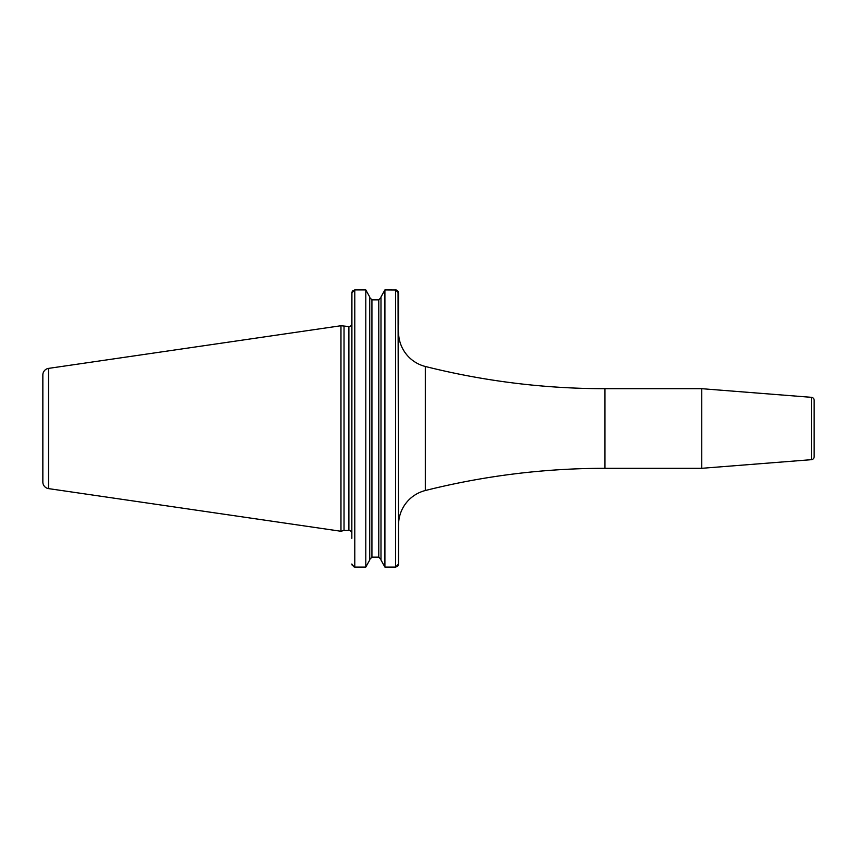<?xml version="1.0" encoding="UTF-8"?>
<svg xmlns="http://www.w3.org/2000/svg" width="857" height="857" viewBox="0 0 857 857"><rect width="100%" height="100%" fill="white"/><g stroke="black" fill="none" stroke-linecap="round" stroke-linejoin="round"><path stroke-width="1.29" d="M42.85 374.948L42.85 482.052L42.85 374.948A6.631 6.631 0 0 1 48.528 368.392L48.528 488.608A6.631 6.631 0 0 1 42.85 482.052M352.838 290.694L354.787 289.923L351.841 292.987L351.724 324.417A2.946 2.946 0 0 1 348.895 326.56L340.968 325.735L340.968 531.265L48.528 488.608M340.968 325.735L48.528 368.392M344.032 326.56L344.032 530.44L340.968 531.265M351.841 324.417L351.841 533.386A2.946 2.946 0 0 0 348.895 530.44L344.032 530.44M398.569 538.335L398.505 564.688M398.044 291.241L398.569 564.013L395.623 567.077L384.911 567.077L380.99 560.028L384.911 567.077L384.911 289.923L396.309 290.009M397.584 566.306L395.623 567.077L395.623 289.923L398.569 292.987L398.569 324.417M351.916 292.312L351.841 538.335M352.184 291.562L352.548 290.994M352.356 565.738L351.841 564.013L354.112 566.991M369.721 297.55L371.927 299.854L378.783 299.854L380.99 297.55L378.783 299.854L378.783 557.146L380.99 559.45L378.783 557.146L371.927 557.146L369.721 559.45L371.927 557.146L371.927 299.854L369.721 297.55M380.99 296.972L384.911 289.923L380.99 296.972L380.99 560.028M397.037 290.298L397.573 290.694M369.721 296.972L365.8 289.923L369.721 296.972L369.721 560.028L365.8 567.077L369.721 560.028M354.787 289.923L365.8 289.923L365.8 567.077L354.787 567.077L354.787 289.923M398.226 565.449L397.873 565.995M398.569 524.838A35.383 35.383 0 0 1 425.329 490.525A737.095 737.095 0 0 1 604.956 468.308L701.765 468.308L701.765 388.692L604.956 388.692A737.095 737.095 0 0 1 425.329 366.475L425.329 490.525M398.569 332.162A35.383 35.383 0 0 0 425.329 366.475M701.765 468.308L811.429 459.673L811.429 397.327L701.765 388.692M811.429 459.673A2.946 2.946 180 0 0 814.15 456.727L814.15 400.273A2.946 2.946 0 0 0 811.429 397.327M348.895 326.56L348.895 530.44M604.956 388.692L604.956 468.308"/></g></svg>
